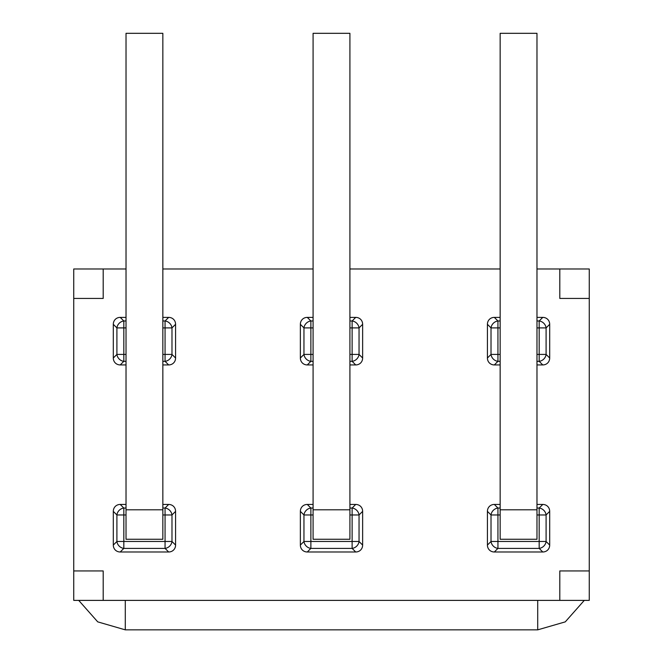 <?xml version="1.0" encoding="UTF-8"?>
<svg xmlns="http://www.w3.org/2000/svg" width="663" height="663" viewBox="0 0 663 663"><rect width="100%" height="100%" fill="white"/><g stroke="black" fill="none" stroke-linecap="round" stroke-linejoin="round"><path stroke-width="0.99" d="M159.17 33.316L129.708 33.316M503.83 33.316L533.292 33.316M559.804 600.388L589.258 600.388L589.258 570.934L559.804 570.934L559.804 600.388L103.196 600.388L103.196 570.934L73.742 570.934L73.742 268.987L126.028 268.987M73.742 570.934L73.742 600.388L103.196 600.388M126.028 320.983L123.824 320.983A7.368 6.547 135 0 0 116.903 327.903L116.903 354.415A7.368 6.547 45 0 0 123.824 361.335L126.028 361.335M162.849 317.386L168.659 317.386A8.279 7.368 -45 0 1 175.579 324.306L175.579 358.012L171.982 354.415L171.982 327.903A7.368 6.547 -135 0 0 165.062 320.983L165.062 361.335L168.659 364.932L162.849 364.932M162.849 354.415L171.982 354.415A7.368 6.547 135 0 1 165.062 361.335L162.849 361.335M175.579 358.012A8.279 7.368 45 0 1 168.659 364.932M126.028 364.932L120.227 364.932A8.279 7.368 135 0 1 113.307 358.012L113.307 324.306A8.279 7.368 -135 0 1 120.227 317.386L126.028 317.386M162.849 504.444L168.659 504.444A8.279 7.368 -45 0 1 175.579 511.364L175.579 545.069A8.279 7.368 45 0 1 168.659 551.989L120.227 551.989L123.824 548.392L165.062 548.392A7.368 6.547 -45 0 0 171.982 541.472L171.982 514.96A7.368 6.547 -135 0 0 165.062 508.04L162.849 508.04M175.579 545.069L171.982 541.472L116.903 541.472A7.368 6.547 -135 0 0 123.824 548.392L123.824 508.04A7.368 6.547 135 0 0 116.903 514.96L116.903 541.472L113.307 545.069L113.307 511.364A8.279 7.368 -135 0 1 120.227 504.444L126.028 504.444M120.227 551.989A8.279 7.368 135 0 1 113.307 545.069M126.028 509.806L126.028 33.316L162.849 33.316L162.849 539.268L126.028 539.268L126.028 509.806L162.849 509.806M313.085 320.983L310.881 320.983A7.368 6.547 135 0 0 303.961 327.903L303.961 354.415A7.368 6.547 45 0 0 310.881 361.335L313.085 361.335M349.915 317.386L355.716 317.386A8.279 7.368 -45 0 1 362.636 324.306L362.636 358.012L359.039 354.415A7.368 6.547 135 0 1 352.119 361.335L355.716 364.932L349.915 364.932M313.085 364.932L307.284 364.932A8.279 7.368 135 0 1 300.364 358.012L300.364 324.306A8.279 7.368 -135 0 1 307.284 317.386L313.085 317.386M362.636 358.012A8.279 7.368 45 0 1 355.716 364.932M349.915 354.415L359.039 354.415L359.039 327.903A7.368 6.547 -135 0 0 352.119 320.983L352.119 361.335L349.915 361.335M300.364 545.069L303.961 541.472L310.881 541.472L310.881 508.04A7.368 6.547 135 0 0 303.961 514.96L303.961 541.472A7.368 6.547 45 0 0 310.881 548.392L352.119 548.392A7.368 6.547 -45 0 0 359.039 541.472L310.881 541.472L310.881 548.392L307.284 551.989A8.279 7.368 135 0 1 300.364 545.069L300.364 511.364A8.279 7.368 -135 0 1 307.284 504.444L313.085 504.444M349.915 504.444L355.716 504.444A8.279 7.368 -45 0 1 362.636 511.364L362.636 545.069L359.039 541.472L359.039 514.96A7.368 6.547 -135 0 0 352.119 508.04L352.119 548.392L355.716 551.989L307.284 551.989M362.636 545.069A8.279 7.368 45 0 1 355.716 551.989M313.085 509.806L313.085 33.316L349.915 33.316L349.915 539.268L313.085 539.268L313.085 509.806L349.915 509.806M500.151 320.983L497.938 320.983A7.368 6.547 135 0 0 491.018 327.903L491.018 354.415A7.368 6.547 45 0 0 497.938 361.335L500.151 361.335M536.972 317.386L542.773 317.386A8.279 7.368 -45 0 1 549.693 324.306L549.693 358.012L546.097 354.415A7.368 6.547 135 0 1 539.176 361.335L542.773 364.932L536.972 364.932M500.151 364.932L494.341 364.932A8.279 7.368 135 0 1 487.421 358.012L487.421 324.306A8.279 7.368 -135 0 1 494.341 317.386L500.151 317.386M549.693 358.012A8.279 7.368 45 0 1 542.773 364.932M536.972 354.415L546.097 354.415L546.097 327.903A7.368 6.547 -135 0 0 539.176 320.983L539.176 361.335L536.972 361.335M487.421 545.069L491.018 541.472L497.938 541.472L497.938 508.04A7.368 6.547 135 0 0 491.018 514.96L491.018 541.472A7.368 6.547 45 0 0 497.938 548.392L539.176 548.392A7.368 6.547 -45 0 0 546.097 541.472L497.938 541.472L497.938 548.392L494.341 551.989A8.279 7.368 135 0 1 487.421 545.069L487.421 511.364A8.279 7.368 -135 0 1 494.341 504.444L500.151 504.444M536.972 504.444L542.773 504.444A8.279 7.368 -45 0 1 549.693 511.364L549.693 545.069L546.097 541.472L546.097 514.96A7.368 6.547 -135 0 0 539.176 508.04L539.176 548.392L542.773 551.989L494.341 551.989M549.693 545.069A8.279 7.368 45 0 1 542.773 551.989M500.151 509.806L500.151 33.316L536.972 33.316L536.972 539.268L500.151 539.268L500.151 509.806L536.972 509.806M162.849 268.987L313.085 268.987M349.915 268.987L500.151 268.987M536.972 268.987L559.804 268.987L559.804 298.441L589.258 298.441L589.258 268.987L559.804 268.987M589.258 298.441L589.258 570.934M73.742 298.441L103.196 298.441L103.196 268.987M125.29 600.388L125.29 629.85L97.734 621.869L78.715 600.388M537.71 600.388L537.71 629.85L125.29 629.85M120.227 317.386L123.824 320.983L123.824 327.903L116.903 327.903L113.307 324.306M126.028 354.415L123.824 354.415L123.824 361.335L120.227 364.932M126.028 327.903L123.824 327.903L123.824 354.415L116.903 354.415L113.307 358.012M175.579 324.306L171.982 327.903L162.849 327.903M168.659 317.386L165.062 320.983L162.849 320.983M175.579 511.364L171.982 514.96L165.062 514.96L165.062 508.04L168.659 504.444M126.028 514.96L116.903 514.96L113.307 511.364M168.659 551.989L165.062 548.392L165.062 514.96L162.849 514.96M126.028 508.04L123.824 508.04L120.227 504.444M307.284 317.386L310.881 320.983L310.881 327.903L303.961 327.903L300.364 324.306M362.636 324.306L359.039 327.903L349.915 327.903M313.085 354.415L310.881 354.415L310.881 361.335L307.284 364.932M355.716 317.386L352.119 320.983L349.915 320.983M313.085 327.903L310.881 327.903L310.881 354.415L303.961 354.415L300.364 358.012M313.085 514.96L303.961 514.96L300.364 511.364M362.636 511.364L359.039 514.96L349.915 514.96M355.716 504.444L352.119 508.04L349.915 508.04M313.085 508.04L310.881 508.04L307.284 504.444M494.341 317.386L497.938 320.983L497.938 327.903L491.018 327.903L487.421 324.306M549.693 324.306L546.097 327.903L536.972 327.903M500.151 354.415L497.938 354.415L497.938 361.335L494.341 364.932M542.773 317.386L539.176 320.983L536.972 320.983M500.151 327.903L497.938 327.903L497.938 354.415L491.018 354.415L487.421 358.012M500.151 514.96L491.018 514.96L487.421 511.364M549.693 511.364L546.097 514.96L536.972 514.96M542.773 504.444L539.176 508.04L536.972 508.04M500.151 508.04L497.938 508.04L494.341 504.444M584.285 600.388L565.266 621.869L537.71 629.85"/></g></svg>
